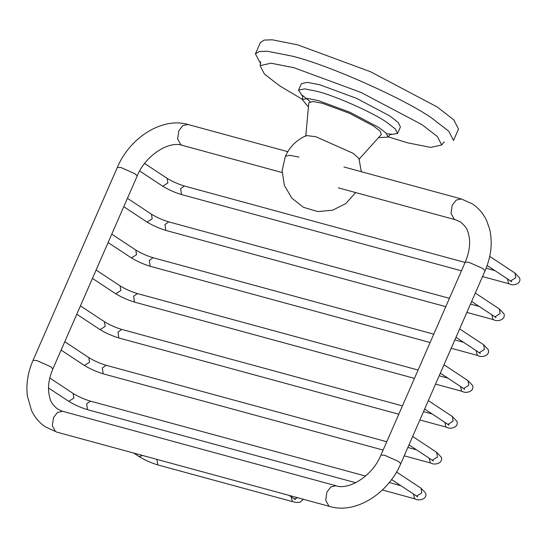 <?xml version="1.0" encoding="UTF-8"?>
<svg xmlns="http://www.w3.org/2000/svg" width="547" height="547" viewBox="0 0 547 547"><rect width="100%" height="100%" fill="white"/><g stroke="black" fill="none" stroke-linecap="round" stroke-linejoin="round"><path stroke-width="0.82" d="M255.415 53.879L259.23 51.486L267.326 51.22L292.508 56.211C328.132 64.833 404.876 98.98 432.062 118.296L448.813 131.266L453.518 140.435L458.502 129.024L453.798 119.861L437.046 106.884L370.51 71.739L297.493 44.799L272.303 39.815L264.215 40.081L260.393 42.475L255.415 53.879L260.611 63.541M388.247 136.853L407.693 142.842L430.783 147.416L441.702 144.976L437.395 136.572L422.031 124.682L361.041 92.464L294.115 67.766L271.025 63.199L260.105 65.64L264.413 74.036L279.777 85.934L302.388 99.342M390.175 134.651L397.58 133.461L400.431 126.945L398.079 122.364L389.703 115.875L356.432 98.303L319.927 84.833L307.332 82.337L301.376 83.67L298.532 90.187L302.696 96.429M397.58 133.461L395.235 128.88L386.852 122.391C373.266 112.737 334.894 95.663 317.082 91.349L304.488 88.853L298.532 90.187M378.531 137.618L388.131 137.099L386.093 133.126L378.832 127.499L350.005 112.272L318.361 100.6L307.448 98.439L302.286 99.588L308.426 106.993M358.825 159.492L381.341 134.494L380.083 131.136L373.663 126.09L349.266 113.208L322.491 103.328L312.816 101.469L308.809 102.809L305.766 136.312M361.348 171.71L358.935 158.507L353.205 153.345L315.776 136.695L306.409 135.56C296.734 139.772 289.725 146.671 285.397 156.251L282.108 170.691L284.358 185.365L291.852 198.178L303.53 207.34L317.759 211.559L332.535 210.246L345.793 203.6L355.666 192.571M298.997 157.105L289.76 155.28L285.397 156.251M49.804 378.032L73.134 393.45L73.886 398.086L68.874 401.279L68.17 400.965C74.221 404.725 80.853 407.679 88.074 409.833L355.7 482.727M73.134 393.45C78.337 396.65 84.108 399.214 90.44 401.136L86.679 403.775L87.479 409.559L88.074 409.833M413.498 494.03L414.674 498.679L415.269 498.953C418.79 501.278 427.597 499.24 425.669 493.134L421.019 488.204L396.541 472.02M417.17 496.115L417.607 496.902L416.055 495.719L416.759 496.033L421.771 492.84L421.019 488.204M142.671 455.507L139.232 456.554L138.528 456.232C144.579 459.993 151.218 462.947 158.432 465.1L292.932 501.736L296.371 502.467L299.954 502.303L303.291 499.254M156.9 459.384L157.837 464.827L158.432 465.1M291.161 496.813L292.337 501.462L292.932 501.736M294.833 498.898L295.271 499.684L293.718 498.502L294.423 498.823L297.862 497.777M64.772 341.718L88.799 357.594L89.551 362.237L84.532 365.43L83.835 365.109C89.886 368.869 96.518 371.823 103.739 373.977L383.126 450.078M88.799 357.594C94.002 360.801 99.773 363.365 106.104 365.287L102.344 367.926L103.144 373.704L103.739 373.977M429.156 458.174L430.339 462.824L430.933 463.097C434.455 465.429 443.255 463.391 441.333 457.278L436.684 452.355L412.657 436.472M432.834 460.259L433.272 461.046L431.72 459.87L432.424 460.184L437.436 456.991L436.684 452.355M80.436 305.862L104.463 321.745L105.209 326.381L100.197 329.574L99.492 329.26C105.55 333.02 112.183 335.974 119.403 338.128L398.79 414.223M104.463 321.745C109.667 324.945 115.438 327.509 121.769 329.438L118.002 332.077L118.808 337.855L119.403 338.128M444.82 422.325L446.003 426.975L446.598 427.248C450.119 429.573 458.919 427.542 456.998 421.429L452.348 416.499L428.322 400.623M448.499 424.41L448.937 425.197L447.384 424.014L448.089 424.335L453.101 421.142L452.348 416.499M96.101 270.013L120.128 285.89L120.873 290.532L115.861 293.725L115.157 293.404C121.208 297.165 127.848 300.125 135.068 302.272L414.448 378.374M120.128 285.89C125.331 289.096 131.095 291.66 137.434 293.582L133.666 296.221L134.466 301.999L135.068 302.272M460.485 386.469L461.661 391.119L462.263 391.392C465.777 393.724 474.584 391.686 472.663 385.573L468.013 380.65L443.986 364.767M464.164 388.555L464.601 389.341L463.042 388.165L463.747 388.479L468.765 385.286L468.013 380.65M111.766 234.157L135.786 250.041L136.538 254.676L131.526 257.869L130.822 257.555C136.873 261.316 143.512 264.269 150.726 266.423L430.113 342.518M135.786 250.041C140.989 253.24 146.76 255.805 153.098 257.733L149.331 260.372L150.131 266.15L150.726 266.423M476.15 350.62L477.326 355.27L477.921 355.543C481.442 357.868 490.249 355.837 488.321 349.724L483.678 344.795L459.651 328.918M479.828 352.706L480.259 353.492L478.707 352.309L479.411 352.63L484.423 349.437L483.678 344.795M127.424 198.308L151.451 214.192L152.203 218.827L147.191 222.02L146.487 221.706C152.538 225.46 159.17 228.42 166.391 230.567L445.778 306.669M151.451 214.192C156.654 217.391 162.425 219.956 168.756 221.877L164.996 224.516L165.796 230.301L166.391 230.567M491.815 314.764L492.991 319.421L493.585 319.687C497.107 322.019 505.913 319.981 503.985 313.869L499.343 308.946L475.316 293.062M495.486 316.857L495.924 317.636L494.372 316.46L495.076 316.775L500.088 313.581L499.343 308.946M144.599 163.457L167.115 178.336L167.867 182.972L162.856 186.165L162.151 185.85C168.202 189.611 174.835 192.565 182.055 194.718L461.442 270.813M167.115 178.336C172.319 181.536 178.09 184.1 184.421 186.028L180.66 188.667L181.46 194.445L182.055 194.718M507.472 278.915L508.655 283.565L509.25 283.838C512.771 286.17 521.571 284.132 519.65 278.02L515 273.09L489.722 256.386M511.151 281.001L511.589 281.787L510.036 280.604L510.741 280.926L515.753 277.732L515 273.09M343.954 166.979L461.251 198.923L456.164 200.106L452.219 205.262L451.008 213.371L454.14 219.135L455.569 219.785L338.272 187.833M461.251 198.923L472.184 203.799C478.495 207.942 483.302 213.542 486.611 220.598L489.592 228.981C492.765 242.465 491.247 256.393 485.059 270.758L482.912 268.55L468.957 262.341L465.244 262.109L380.951 455.056C372.384 476.451 348.343 490.392 335.947 485.743L62.549 411.276L57.565 409.04C49.832 402.606 49.873 398.626 48.669 392.014C47.992 384.828 49.394 377.143 52.874 368.952L50.727 366.743L36.772 360.535L33.059 360.302C27.87 372.275 25.969 384.131 27.35 395.871L31.487 410.421C34.652 417.197 39.22 422.646 45.189 426.769L56.867 432.137L55.438 431.48L52.307 425.723L53.51 417.607L57.462 412.459L62.549 411.276M56.867 432.137L330.265 506.604C356.275 514.159 388.432 493.107 400.76 463.712L398.613 461.497L384.657 455.289L380.951 455.056M330.265 506.604L328.829 505.948L325.704 500.19L326.908 492.074L330.853 486.926L335.947 485.743M33.059 360.302L117.359 167.348L121.072 167.58L135.027 173.789L137.174 176.004L52.874 368.952M117.359 167.348C129.687 137.953 161.85 116.901 187.853 124.456L182.766 125.639L178.821 130.795L177.618 138.904L180.742 144.668L182.178 145.317C169.775 140.668 145.734 154.61 137.174 176.004M441.702 144.976C443.405 142.658 444.294 141.714 444.376 142.138M260.372 61.743C260.741 61.496 260.652 62.796 260.105 65.64M388.131 137.099C389.389 135.136 390.442 134.152 391.303 134.138L386.743 133.81M310.176 101.626L302.306 95.253C302.874 95.896 302.867 97.339 302.286 99.588M48.512 387.967L68.17 400.965M90.44 401.136L365.546 476.068M389.273 482.529L400.896 485.695M382.374 489.989L415.269 498.953M416.055 495.719L391.584 479.548M133.748 453.073L138.528 456.232M293.718 498.502L288.939 495.343M61.114 350.094L83.835 365.109M106.104 365.287L386.77 441.73M407.85 447.473L416.554 449.846M404.206 455.815L430.933 463.097M431.72 459.87L408.999 444.848M76.778 314.245L99.492 329.26M121.769 329.438L402.435 405.881M423.515 411.624L432.219 413.997M419.87 419.966L446.598 427.248M447.384 424.014L424.663 408.999M92.436 278.389L115.157 293.404M137.434 293.582L418.099 370.032M439.179 375.768L447.884 378.141M435.535 384.117L462.263 391.392M463.042 388.165L440.328 373.15M108.101 242.54L130.822 257.555M153.098 257.733L433.757 334.176M454.844 339.919L463.548 342.292M451.2 348.261L477.921 355.543M478.707 352.309L455.993 337.294M123.766 206.684L146.487 221.706M168.756 221.877L449.422 298.327M470.509 304.064L479.213 306.436M466.864 312.412L493.585 319.687M494.372 316.46L471.651 301.445M139.656 170.985L162.151 185.85M184.421 186.028L465.087 262.471M486.126 268.201L494.871 270.587M482.522 276.556L509.25 283.838M510.036 280.604L487.145 265.473M455.569 219.785L460.553 222.02C468.471 228.81 467.74 231.716 469.21 237.104C470.372 244.728 469.052 253.063 465.244 262.109M400.76 463.712L485.059 270.758M187.853 124.456L287.763 151.669M282.081 172.531L182.178 145.317"/></g></svg>
